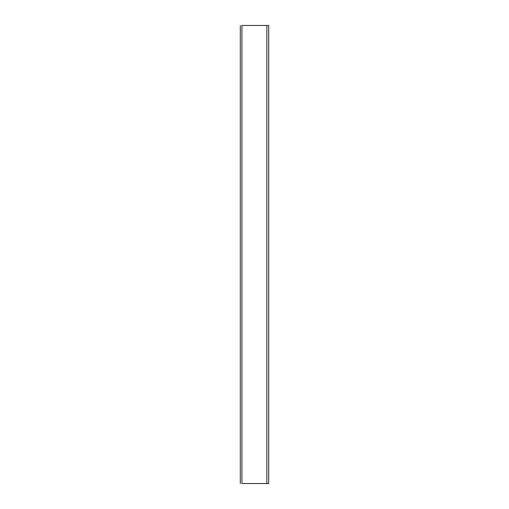 <?xml version="1.0" encoding="UTF-8"?>
<svg xmlns="http://www.w3.org/2000/svg" width="509" height="509" viewBox="0 0 509 509"><rect width="100%" height="100%" fill="white"/><g stroke="black" fill="none" stroke-linecap="round" stroke-linejoin="round"><path stroke-width="0.76" d="M266.85 483.55L266.85 25.45L268.701 25.45L268.701 483.55L242.322 483.55M266.85 25.45L242.322 25.45M241.947 483.55L241.947 25.45M240.299 483.55L240.299 25.45"/></g></svg>
